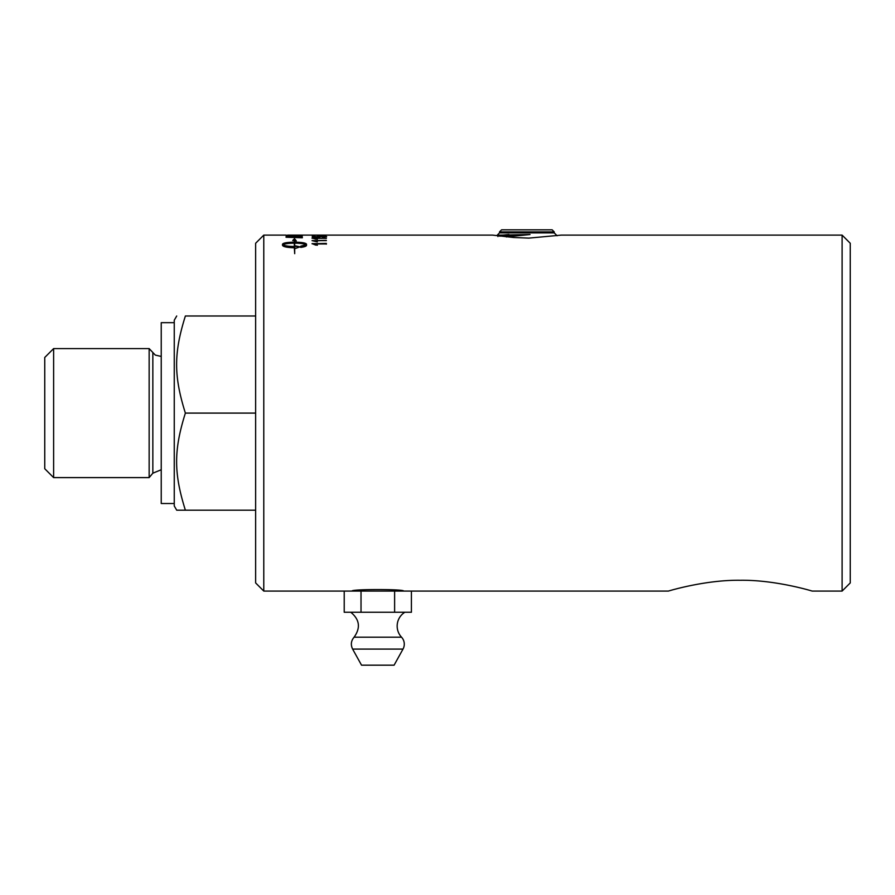 <?xml version="1.0" encoding="UTF-8"?>
<svg xmlns="http://www.w3.org/2000/svg" width="895" height="895" viewBox="0 0 895 895"><rect width="100%" height="100%" fill="white"/><g stroke="black" fill="none" stroke-linecap="round" stroke-linejoin="round"><path stroke-width="1.34" d="M842.106 235.116L850.25 243.261L850.25 582.925L842.106 591.08L842.106 235.116L561.243 235.116L528.856 238.115L513.596 237.511L492.518 235.116L287.888 235.116L302.331 235.128L302.331 235.709A4258.678 4157.924 -109 0 0 286.042 235.463L287.888 235.116M557.093 235.754L554.229 232.89L499.522 232.89L497.217 235.195L530.019 234.524L506.313 236.918M320.332 235.709L322.099 235.709M322.099 235.508L320.332 235.944L322.099 235.508M312.064 238.271L326.373 238.271L315.23 238.394L317.333 239.088L315.644 239.088L312.064 238.07L326.373 238.394M315.23 238.394L317.333 239.289M317.333 245.275L315.23 243.955L317.333 245.073L315.644 245.073L312.064 243.619L326.373 243.619M312.064 243.764L326.373 243.418L326.373 244.156M326.373 243.955L315.23 243.955M300.485 235.329L302.331 235.34M292.967 235.329L294.824 235.329M286.042 235.116L263.779 235.116L255.634 243.261L255.634 582.925L263.779 591.08L263.779 235.116M287.888 236.985L287.888 237.186A4254.092 4116.206 54 0 1 300.485 237.578L300.161 236.56L298.248 236.224L288.156 236.291L287.888 236.985A4249.628 4111.697 54.1 0 1 300.485 237.376M286.042 236.761L292.699 236.023L302.331 237.085M302.331 236.884L302.331 237.801A4258.678 4112.626 -128.1 0 0 286.042 237.242L286.299 236.235L292.699 235.821L302.331 236.884M294.332 246.505L294.332 246.696C288.526 246.595 284.722 246.013 282.909 244.962L282.909 244.771C284.722 245.823 288.526 246.405 294.332 246.505L294.332 243.172C288.526 243.227 284.722 243.764 282.909 244.771M294.332 240.576L292.81 240.397L294.511 238.719L296.223 240.789L294.701 240.61L294.701 242.165C301.895 242.265 305.833 242.948 306.526 244.201L306.526 245.342C306.392 246.203 304.468 246.886 300.776 247.4L300.776 246.147L306.124 244.771C304.311 243.764 300.507 243.227 294.701 243.172L294.701 246.505L295.708 245.912L300.004 246.852L295.708 248.374L294.701 247.77L294.701 253.665L294.332 247.77C287.138 247.579 283.2 246.763 282.507 245.342L282.507 244.212C283.2 242.948 287.138 242.265 294.332 242.165L294.332 240.576M294.332 240.766L294.332 242.165M294.332 242.355C287.138 242.455 283.2 243.138 282.507 244.402L282.507 245.342M300.004 247.042L295.708 246.36M294.701 246.505L295.708 246.494M300.776 246.338L306.124 244.771M306.526 244.402C305.833 243.138 301.895 242.455 294.701 242.355L294.701 242.165M296.223 240.979L294.511 238.719M294.511 238.92L292.81 240.598M317.333 241.952L312.064 240.61L326.373 240.61M312.064 240.688L326.373 240.408L315.23 240.844M322.737 236.291L326.619 236.851M316.908 236.795L324.885 236.202L326.619 236.649L322.636 237.309L325.176 236.649L318.452 236.66L319.627 237.264A5190.743 5042.676 -128.7 0 0 312.31 237.052L312.31 236.146L317.803 236.962L316.908 236.593L321.529 236.079M313.977 236.851L317.803 236.962M312.31 236.358L313.977 236.358M318.452 236.66L319.851 237.22M322.491 237.231L325.176 236.649M326.373 235.206L312.064 235.184L326.373 235.161M842.106 591.08L812.145 591.08C812.089 591.013 775.26 579.759 740.288 580.273C705.17 579.77 668.442 591.036 668.42 591.08L263.779 591.08M352.059 591.08C350.471 589.044 405.155 589.044 403.578 591.08M528.542 231.894L499.522 231.894L501.592 229.825L552.159 229.825L554.229 231.894L528.542 231.894M499.589 236.157L530.019 234.524M497.933 236.56L497.933 235.598L508.886 234.512M344.217 591.08L344.217 612.258L361.021 612.258L361.021 591.08M361.021 612.258L394.617 612.258L394.617 591.08M394.617 612.258L411.409 612.258L411.409 591.08M403.007 649.088L352.619 649.088L361.535 665.175L394.091 665.175L403.007 649.088A10.181 10.181 0 0 0 401.542 637.195A16.289 16.289 0 0 1 404.831 612.258M174.256 503.516L161.234 503.516L161.234 322.681L174.256 322.681M255.634 316.002L185.377 316.002C173.697 316.002 173.697 316.002 185.377 316.002C173.697 316.002 173.697 316.002 185.377 316.002C173.697 353.133 173.697 375.967 185.377 413.098C173.697 450.23 173.697 473.063 185.377 510.195L176.707 510.195L174.256 505.955L174.256 320.242L176.707 316.002M53.622 348.591L53.622 477.606L44.75 468.734L44.75 357.463L53.622 348.591L149.152 348.591L155.282 355.08L161.234 356.445M185.377 510.195L255.634 510.195M185.377 413.098L255.634 413.098M161.234 469.752L152.844 473.198L149.152 477.606L149.152 348.591M149.152 477.606L53.622 477.606M401.542 637.195L354.084 637.195C360.763 627.854 359.667 619.541 350.795 612.258M152.844 473.198L152.844 352.999M286.042 235.329L287.888 235.329M554.229 232.89L554.229 231.894M499.522 232.89L499.522 231.894M497.24 235.24L498.012 235.687M352.619 649.088C350.549 644.803 351.03 640.842 354.084 637.195"/></g></svg>
